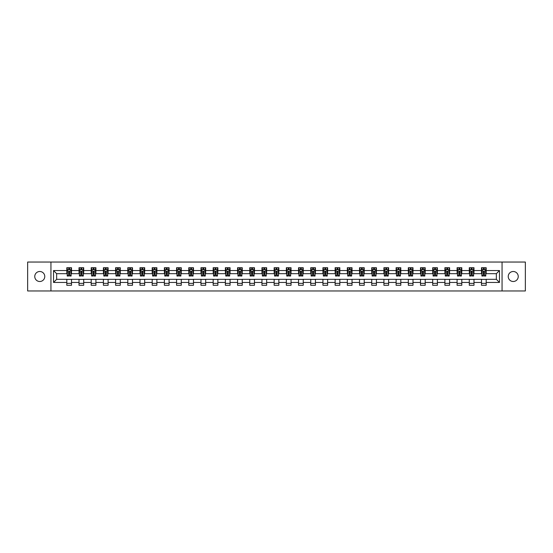 <?xml version="1.0" encoding="UTF-8"?>
<svg xmlns="http://www.w3.org/2000/svg" width="553" height="553" viewBox="0 0 553 553"><rect width="100%" height="100%" fill="white"/><g stroke="black" fill="none" stroke-linecap="round" stroke-linejoin="round"><path stroke-width="0.83" d="M513.232 271.495A5.005 5.005 0 0 0 508.228 276.5A5.005 5.005 0 0 0 513.232 281.505A5.005 5.005 0 0 0 518.237 276.5A5.005 5.005 0 0 0 513.232 271.495M39.768 271.495A5.005 5.005 0 0 0 34.763 276.5A5.005 5.005 0 0 0 39.768 281.505A5.005 5.005 0 0 0 44.772 276.5A5.005 5.005 0 0 0 39.768 271.495M502.055 290.961L525.35 290.961L525.35 262.039L502.055 262.039L502.055 290.961L50.945 290.961L50.945 262.039L27.65 262.039L27.65 290.961L50.945 290.961M502.055 262.039L50.945 262.039M486.184 270.555L486.184 267.707L481.49 267.707L481.49 270.555L473.983 270.555L473.983 267.707L469.297 267.707L469.297 270.555L461.79 270.555L461.79 267.707L457.096 267.707L457.096 270.555L449.596 270.555L449.596 267.707L444.902 267.707L444.902 270.555L437.395 270.555L437.395 267.707L432.709 267.707L432.709 270.555L425.202 270.555L425.202 267.707L420.508 267.707L420.508 270.555L413.001 270.555L413.001 267.707L408.314 267.707L408.314 270.555L400.807 270.555L400.807 267.707L396.114 267.707L396.114 270.555L388.614 270.555L388.614 267.707L383.92 267.707L383.92 270.555L376.413 270.555L376.413 267.707L371.727 267.707L371.727 270.555L364.22 270.555L364.22 267.707L359.526 267.707L359.526 270.555L352.026 270.555L352.026 267.707L347.332 267.707L347.332 270.555L339.825 270.555L339.825 267.707L335.139 267.707L335.139 270.555L327.632 270.555L327.632 267.707L322.938 267.707L322.938 270.555L315.431 270.555L315.431 267.707L310.745 267.707L310.745 270.555L303.238 270.555L303.238 267.707L298.544 267.707L298.544 270.555L291.044 270.555L291.044 267.707L286.35 267.707L286.35 270.555L278.843 270.555L278.843 267.707L274.157 267.707L274.157 270.555L266.65 270.555L266.65 267.707L261.956 267.707L261.956 270.555L254.456 270.555L254.456 267.707L249.762 267.707L249.762 270.555L242.255 270.555L242.255 267.707L237.569 267.707L237.569 270.555L230.062 270.555L230.062 267.707L225.368 267.707L225.368 270.555L217.861 270.555L217.861 267.707L213.175 267.707L213.175 270.555L205.668 270.555L205.668 267.707L200.974 267.707L200.974 270.555L193.474 270.555L193.474 267.707L188.78 267.707L188.78 270.555L181.273 270.555L181.273 267.707L176.587 267.707L176.587 270.555L169.08 270.555L169.08 267.707L164.386 267.707L164.386 270.555L156.886 270.555L156.886 267.707L152.193 267.707L152.193 270.555L144.686 270.555L144.686 267.707L139.999 267.707L139.999 270.555L132.492 270.555L132.492 267.707L127.798 267.707L127.798 270.555L120.291 270.555L120.291 267.707L115.605 267.707L115.605 270.555L108.098 270.555L108.098 267.707L103.404 267.707L103.404 270.555L95.904 270.555L95.904 267.707L91.21 267.707L91.21 270.555L83.703 270.555L83.703 267.707L79.017 267.707L79.017 270.555L71.51 270.555L71.51 267.707L66.816 267.707L66.816 270.555L53.53 270.555L53.53 282.445L56.655 279.313L66.816 279.313L66.816 285.293L71.51 285.293L71.51 279.313L79.017 279.313L79.017 285.293L83.703 285.293L83.703 279.313L91.21 279.313L91.21 285.293L95.904 285.293L95.904 279.313L103.404 279.313L103.404 285.293L108.098 285.293L108.098 279.313L115.605 279.313L115.605 285.293L120.291 285.293L120.291 279.313L127.798 279.313L127.798 285.293L132.492 285.293L132.492 279.313L139.999 279.313L139.999 285.293L144.686 285.293L144.686 279.313L152.193 279.313L152.193 285.293L156.886 285.293L156.886 279.313L164.386 279.313L164.386 285.293L169.08 285.293L169.08 279.313L176.587 279.313L176.587 285.293L181.273 285.293L181.273 279.313L188.78 279.313L188.78 285.293L193.474 285.293L193.474 279.313L200.974 279.313L200.974 285.293L205.668 285.293L205.668 279.313L213.175 279.313L213.175 285.293L217.861 285.293L217.861 279.313L225.368 279.313L225.368 285.293L230.062 285.293L230.062 279.313L237.569 279.313L237.569 285.293L242.255 285.293L242.255 279.313L249.762 279.313L249.762 285.293L254.456 285.293L254.456 279.313L261.956 279.313L261.956 285.293L266.65 285.293L266.65 279.313L274.157 279.313L274.157 285.293L278.843 285.293L278.843 279.313L286.35 279.313L286.35 285.293L291.044 285.293L291.044 279.313L298.544 279.313L298.544 285.293L303.238 285.293L303.238 279.313L310.745 279.313L310.745 285.293L315.431 285.293L315.431 279.313L322.938 279.313L322.938 285.293L327.632 285.293L327.632 279.313L335.139 279.313L335.139 285.293L339.825 285.293L339.825 279.313L347.332 279.313L347.332 285.293L352.026 285.293L352.026 279.313L359.526 279.313L359.526 285.293L364.22 285.293L364.22 279.313L371.727 279.313L371.727 285.293L376.413 285.293L376.413 279.313L383.92 279.313L383.92 285.293L388.614 285.293L388.614 279.313L396.114 279.313L396.114 285.293L400.807 285.293L400.807 279.313L408.314 279.313L408.314 285.293L413.001 285.293L413.001 279.313L420.508 279.313L420.508 285.293L425.202 285.293L425.202 279.313L432.709 279.313L432.709 285.293L437.395 285.293L437.395 279.313L444.902 279.313L444.902 285.293L449.596 285.293L449.596 279.313L457.096 279.313L457.096 285.293L461.79 285.293L461.79 279.313L469.297 279.313L469.297 285.293L473.983 285.293L473.983 279.313L481.49 279.313L481.49 285.293L486.184 285.293L486.184 279.313L496.345 279.313L496.345 273.687L486.184 273.687L486.184 270.555L499.47 270.555L499.47 282.445L486.184 282.445M481.49 282.445L473.983 282.445M469.297 282.445L461.79 282.445M457.096 282.445L449.596 282.445M444.902 282.445L437.395 282.445M432.709 282.445L425.202 282.445M420.508 282.445L413.001 282.445M408.314 282.445L400.807 282.445M396.114 282.445L388.614 282.445M383.92 282.445L376.413 282.445M371.727 282.445L364.22 282.445M359.526 282.445L352.026 282.445M347.332 282.445L339.825 282.445M335.139 282.445L327.632 282.445M322.938 282.445L315.431 282.445M310.745 282.445L303.238 282.445M298.544 282.445L291.044 282.445M286.35 282.445L278.843 282.445M274.157 282.445L266.65 282.445M261.956 282.445L254.456 282.445M249.762 282.445L242.255 282.445M237.569 282.445L230.062 282.445M225.368 282.445L217.861 282.445M213.175 282.445L205.668 282.445M200.974 282.445L193.474 282.445M188.78 282.445L181.273 282.445M176.587 282.445L169.08 282.445M164.386 282.445L156.886 282.445M152.193 282.445L144.686 282.445M139.999 282.445L132.492 282.445M127.798 282.445L120.291 282.445M115.605 282.445L108.098 282.445M103.404 282.445L95.904 282.445M91.21 282.445L83.703 282.445M79.017 282.445L71.51 282.445M66.816 282.445L53.53 282.445M481.49 270.555L481.49 273.687L473.983 273.687L473.983 270.555M469.297 270.555L469.297 273.687L461.79 273.687L461.79 270.555M457.096 270.555L457.096 273.687L449.596 273.687L449.596 270.555M444.902 270.555L444.902 273.687L437.395 273.687L437.395 270.555M432.709 270.555L432.709 273.687L425.202 273.687L425.202 270.555M420.508 270.555L420.508 273.687L413.001 273.687L413.001 270.555M408.314 270.555L408.314 273.687L400.807 273.687L400.807 270.555M396.114 270.555L396.114 273.687L388.614 273.687L388.614 270.555M383.92 270.555L383.92 273.687L376.413 273.687L376.413 270.555M371.727 270.555L371.727 273.687L364.22 273.687L364.22 270.555M359.526 270.555L359.526 273.687L352.026 273.687L352.026 270.555M347.332 270.555L347.332 273.687L339.825 273.687L339.825 270.555M335.139 270.555L335.139 273.687L327.632 273.687L327.632 270.555M322.938 270.555L322.938 273.687L315.431 273.687L315.431 270.555M310.745 270.555L310.745 273.687L303.238 273.687L303.238 270.555M298.544 270.555L298.544 273.687L291.044 273.687L291.044 270.555M286.35 270.555L286.35 273.687L278.843 273.687L278.843 270.555M274.157 270.555L274.157 273.687L266.65 273.687L266.65 270.555M261.956 270.555L261.956 273.687L254.456 273.687L254.456 270.555M249.762 270.555L249.762 273.687L242.255 273.687L242.255 270.555M237.569 270.555L237.569 273.687L230.062 273.687L230.062 270.555M225.368 270.555L225.368 273.687L217.861 273.687L217.861 270.555M213.175 270.555L213.175 273.687L205.668 273.687L205.668 270.555M200.974 270.555L200.974 273.687L193.474 273.687L193.474 270.555M188.78 270.555L188.78 273.687L181.273 273.687L181.273 270.555M176.587 270.555L176.587 273.687L169.08 273.687L169.08 270.555M164.386 270.555L164.386 273.687L156.886 273.687L156.886 270.555M152.193 270.555L152.193 273.687L144.686 273.687L144.686 270.555M139.999 270.555L139.999 273.687L132.492 273.687L132.492 270.555M127.798 270.555L127.798 273.687L120.291 273.687L120.291 270.555M115.605 270.555L115.605 273.687L108.098 273.687L108.098 270.555M103.404 270.555L103.404 273.687L95.904 273.687L95.904 270.555M91.21 270.555L91.21 273.687L83.703 273.687L83.703 270.555M79.017 270.555L79.017 273.687L71.51 273.687L71.51 270.555M66.816 270.555L66.816 273.687L56.655 273.687L53.53 270.555M56.655 273.687L56.655 279.313M499.47 282.445L496.345 279.313M496.345 273.687L499.47 270.555M66.816 269.657L67.21 269.657M68.696 269.657L69.637 269.657M71.116 269.657L71.51 269.657M66.816 273.611L67.21 273.611M68.696 273.611L69.637 273.611M71.116 273.611L71.51 273.611M66.816 279.389L71.51 279.389M66.816 283.343L71.51 283.343M79.017 279.389L83.703 279.389M79.017 283.343L83.703 283.343M79.017 269.657L79.404 269.657M80.89 269.657L81.83 269.657M83.316 269.657L83.703 269.657M79.017 273.611L79.404 273.611M80.89 273.611L81.83 273.611M83.316 273.611L83.703 273.611M91.21 279.389L95.904 279.389M91.21 283.343L95.904 283.343M91.21 269.657L91.604 269.657M93.091 269.657L94.024 269.657M95.51 269.657L95.904 269.657M91.21 273.611L91.604 273.611M93.091 273.611L94.024 273.611M95.51 273.611L95.904 273.611M103.404 279.389L108.098 279.389M103.404 283.343L108.098 283.343M103.404 269.657L103.798 269.657M105.284 269.657L106.224 269.657M107.711 269.657L108.098 269.657M103.404 273.611L103.798 273.611M105.284 273.611L106.224 273.611M107.711 273.611L108.098 273.611M115.605 279.389L120.291 279.389M115.605 283.343L120.291 283.343M115.605 269.657L115.992 269.657M117.478 269.657L118.418 269.657M119.904 269.657L120.291 269.657M115.605 273.611L115.992 273.611M117.478 273.611L118.418 273.611M119.904 273.611L120.291 273.611M127.798 279.389L132.492 279.389M127.798 283.343L132.492 283.343M127.798 269.657L128.192 269.657M129.679 269.657L130.612 269.657M132.098 269.657L132.492 269.657M127.798 273.611L128.192 273.611M129.679 273.611L130.612 273.611M132.098 273.611L132.492 273.611M139.999 279.389L144.686 279.389M139.999 283.343L144.686 283.343M139.999 269.657L140.386 269.657M141.872 269.657L142.812 269.657M144.298 269.657L144.686 269.657M139.999 273.611L140.386 273.611M141.872 273.611L142.812 273.611M144.298 273.611L144.686 273.611M152.193 279.389L156.886 279.389M152.193 283.343L156.886 283.343M152.193 269.657L152.587 269.657M154.066 269.657L155.006 269.657M156.492 269.657L156.886 269.657M152.193 273.611L152.587 273.611M154.066 273.611L155.006 273.611M156.492 273.611L156.886 273.611M164.386 279.389L169.08 279.389M164.386 283.343L169.08 283.343M164.386 269.657L164.78 269.657M166.266 269.657L167.206 269.657M168.686 269.657L169.08 269.657M164.386 273.611L164.78 273.611M166.266 273.611L167.206 273.611M168.686 273.611L169.08 273.611M176.587 279.389L181.273 279.389M176.587 283.343L181.273 283.343M176.587 269.657L176.974 269.657M178.46 269.657L179.4 269.657M180.886 269.657L181.273 269.657M176.587 273.611L176.974 273.611M178.46 273.611L179.4 273.611M180.886 273.611L181.273 273.611M188.78 279.389L193.474 279.389M188.78 283.343L193.474 283.343M188.78 269.657L189.174 269.657M190.661 269.657L191.594 269.657M193.08 269.657L193.474 269.657M188.78 273.611L189.174 273.611M190.661 273.611L191.594 273.611M193.08 273.611L193.474 273.611M200.974 279.389L205.668 279.389M200.974 283.343L205.668 283.343M200.974 269.657L201.368 269.657M202.854 269.657L203.794 269.657M205.281 269.657L205.668 269.657M200.974 273.611L201.368 273.611M202.854 273.611L203.794 273.611M205.281 273.611L205.668 273.611M213.175 279.389L217.861 279.389M213.175 283.343L217.861 283.343M213.175 269.657L213.562 269.657M215.048 269.657L215.988 269.657M217.474 269.657L217.861 269.657M213.175 273.611L213.562 273.611M215.048 273.611L215.988 273.611M217.474 273.611L217.861 273.611M225.368 279.389L230.062 279.389M225.368 283.343L230.062 283.343M225.368 269.657L225.762 269.657M227.248 269.657L228.182 269.657M229.668 269.657L230.062 269.657M225.368 273.611L225.762 273.611M227.248 273.611L228.182 273.611M229.668 273.611L230.062 273.611M237.569 279.389L242.255 279.389M237.569 283.343L242.255 283.343M237.569 269.657L237.956 269.657M239.442 269.657L240.382 269.657M241.868 269.657L242.255 269.657M237.569 273.611L237.956 273.611M239.442 273.611L240.382 273.611M241.868 273.611L242.255 273.611M249.762 279.389L254.456 279.389M249.762 283.343L254.456 283.343M249.762 269.657L250.156 269.657M251.636 269.657L252.576 269.657M254.062 269.657L254.456 269.657M249.762 273.611L250.156 273.611M251.636 273.611L252.576 273.611M254.062 273.611L254.456 273.611M261.956 279.389L266.65 279.389M261.956 283.343L266.65 283.343M261.956 269.657L262.35 269.657M263.836 269.657L264.769 269.657M266.256 269.657L266.65 269.657M261.956 273.611L262.35 273.611M263.836 273.611L264.769 273.611M266.256 273.611L266.65 273.611M274.157 279.389L278.843 279.389M274.157 283.343L278.843 283.343M274.157 269.657L274.544 269.657M276.03 269.657L276.97 269.657M278.456 269.657L278.843 269.657M274.157 273.611L274.544 273.611M276.03 273.611L276.97 273.611M278.456 273.611L278.843 273.611M286.35 279.389L291.044 279.389M286.35 283.343L291.044 283.343M286.35 269.657L286.744 269.657M288.231 269.657L289.164 269.657M290.65 269.657L291.044 269.657M286.35 273.611L286.744 273.611M288.231 273.611L289.164 273.611M290.65 273.611L291.044 273.611M298.544 279.389L303.238 279.389M298.544 283.343L303.238 283.343M298.544 269.657L298.938 269.657M300.424 269.657L301.364 269.657M302.844 269.657L303.238 269.657M298.544 273.611L298.938 273.611M300.424 273.611L301.364 273.611M302.844 273.611L303.238 273.611M310.745 279.389L315.431 279.389M310.745 283.343L315.431 283.343M310.745 269.657L311.132 269.657M312.618 269.657L313.558 269.657M315.044 269.657L315.431 269.657M310.745 273.611L311.132 273.611M312.618 273.611L313.558 273.611M315.044 273.611L315.431 273.611M322.938 279.389L327.632 279.389M322.938 283.343L327.632 283.343M322.938 269.657L323.332 269.657M324.818 269.657L325.752 269.657M327.238 269.657L327.632 269.657M322.938 273.611L323.332 273.611M324.818 273.611L325.752 273.611M327.238 273.611L327.632 273.611M335.139 279.389L339.825 279.389M335.139 283.343L339.825 283.343M335.139 269.657L335.526 269.657M337.012 269.657L337.952 269.657M339.438 269.657L339.825 269.657M335.139 273.611L335.526 273.611M337.012 273.611L337.952 273.611M339.438 273.611L339.825 273.611M347.332 279.389L352.026 279.389M347.332 283.343L352.026 283.343M347.332 269.657L347.719 269.657M349.206 269.657L350.146 269.657M351.632 269.657L352.026 269.657M347.332 273.611L347.719 273.611M349.206 273.611L350.146 273.611M351.632 273.611L352.026 273.611M359.526 279.389L364.22 279.389M359.526 283.343L364.22 283.343M359.526 269.657L359.92 269.657M361.406 269.657L362.339 269.657M363.826 269.657L364.22 269.657M359.526 273.611L359.92 273.611M361.406 273.611L362.339 273.611M363.826 273.611L364.22 273.611M371.727 279.389L376.413 279.389M371.727 283.343L376.413 283.343M371.727 269.657L372.114 269.657M373.6 269.657L374.54 269.657M376.026 269.657L376.413 269.657M371.727 273.611L372.114 273.611M373.6 273.611L374.54 273.611M376.026 273.611L376.413 273.611M383.92 279.389L388.614 279.389M383.92 283.343L388.614 283.343M383.92 269.657L384.314 269.657M385.794 269.657L386.734 269.657M388.22 269.657L388.614 269.657M383.92 273.611L384.314 273.611M385.794 273.611L386.734 273.611M388.22 273.611L388.614 273.611M396.114 279.389L400.807 279.389M396.114 283.343L400.807 283.343M396.114 269.657L396.508 269.657M397.994 269.657L398.934 269.657M400.413 269.657L400.807 269.657M396.114 273.611L396.508 273.611M397.994 273.611L398.934 273.611M400.413 273.611L400.807 273.611M408.314 279.389L413.001 279.389M408.314 283.343L413.001 283.343M408.314 269.657L408.702 269.657M410.188 269.657L411.128 269.657M412.614 269.657L413.001 269.657M408.314 273.611L408.702 273.611M410.188 273.611L411.128 273.611M412.614 273.611L413.001 273.611M420.508 279.389L425.202 279.389M420.508 283.343L425.202 283.343M420.508 269.657L420.902 269.657M422.388 269.657L423.322 269.657M424.808 269.657L425.202 269.657M420.508 273.611L420.902 273.611M422.388 273.611L423.322 273.611M424.808 273.611L425.202 273.611M432.709 279.389L437.395 279.389M432.709 283.343L437.395 283.343M432.709 269.657L433.096 269.657M434.582 269.657L435.522 269.657M437.008 269.657L437.395 269.657M432.709 273.611L433.096 273.611M434.582 273.611L435.522 273.611M437.008 273.611L437.395 273.611M444.902 279.389L449.596 279.389M444.902 283.343L449.596 283.343M444.902 269.657L445.289 269.657M446.776 269.657L447.716 269.657M449.202 269.657L449.596 269.657M444.902 273.611L445.289 273.611M446.776 273.611L447.716 273.611M449.202 273.611L449.596 273.611M457.096 279.389L461.79 279.389M457.096 283.343L461.79 283.343M457.096 269.657L457.49 269.657M458.976 269.657L459.909 269.657M461.396 269.657L461.79 269.657M457.096 273.611L457.49 273.611M458.976 273.611L459.909 273.611M461.396 273.611L461.79 273.611M469.297 279.389L473.983 279.389M469.297 283.343L473.983 283.343M469.297 269.657L469.684 269.657M471.17 269.657L472.11 269.657M473.596 269.657L473.983 269.657M469.297 273.611L469.684 273.611M471.17 273.611L472.11 273.611M473.596 273.611L473.983 273.611M481.49 279.389L486.184 279.389M481.49 283.343L486.184 283.343M481.49 269.657L481.884 269.657M483.363 269.657L484.304 269.657M485.79 269.657L486.184 269.657M481.49 273.611L481.884 273.611M483.363 273.611L484.304 273.611M485.79 273.611L486.184 273.611M69.637 268.723L68.696 268.723M71.116 275.048L69.637 275.048L69.637 276.03L71.116 276.03L71.116 271.26L70.335 269.698L67.991 269.698L67.21 271.26L67.21 276.03L68.696 276.03L68.696 275.048L67.21 275.048M67.21 271.26L67.21 267.707M71.116 271.26L71.116 267.707M68.696 269.698L68.696 267.707M69.637 267.707L69.637 269.698M69.637 275.048L69.637 271.848L68.696 271.848L68.696 275.048M81.83 268.723L80.89 268.723M83.316 275.048L81.83 275.048L81.83 276.03L83.316 276.03L83.316 271.26L82.535 269.698L80.185 269.698L79.404 271.26L79.404 276.03L80.89 276.03L80.89 275.048L79.404 275.048M79.404 271.26L79.404 267.707M83.316 271.26L83.316 267.707M80.89 269.698L80.89 267.707M81.83 267.707L81.83 269.698M81.83 275.048L81.83 271.848L80.89 271.848L80.89 275.048M94.024 268.723L93.091 268.723M95.51 275.048L94.024 275.048L94.024 276.03L95.51 276.03L95.51 271.26L94.729 269.698L92.386 269.698L91.604 271.26L91.604 276.03L93.091 276.03L93.091 275.048L91.604 275.048M91.604 271.26L91.604 267.707M95.51 271.26L95.51 267.707M93.091 269.698L93.091 267.707M94.024 267.707L94.024 269.698M94.024 275.048L94.024 271.848L93.091 271.848L93.091 275.048M106.224 268.723L105.284 268.723M107.711 275.048L106.224 275.048L106.224 276.03L107.711 276.03L107.711 271.26L106.923 269.698L104.579 269.698L103.798 271.26L103.798 276.03L105.284 276.03L105.284 275.048L103.798 275.048M103.798 271.26L103.798 267.707M107.711 271.26L107.711 267.707M105.284 269.698L105.284 267.707M106.224 267.707L106.224 269.698M106.224 275.048L106.224 271.848L105.284 271.848L105.284 275.048M118.418 268.723L117.478 268.723M119.904 275.048L118.418 275.048L118.418 276.03L119.904 276.03L119.904 271.26L119.123 269.698L116.773 269.698L115.992 271.26L115.992 276.03L117.478 276.03L117.478 275.048L115.992 275.048M115.992 271.26L115.992 267.707M119.904 271.26L119.904 267.707M117.478 269.698L117.478 267.707M118.418 267.707L118.418 269.698M118.418 275.048L118.418 271.848L117.478 271.848L117.478 275.048M130.612 268.723L129.679 268.723M132.098 275.048L130.612 275.048L130.612 276.03L132.098 276.03L132.098 271.26L131.317 269.698L128.973 269.698L128.192 271.26L128.192 276.03L129.679 276.03L129.679 275.048L128.192 275.048M128.192 271.26L128.192 267.707M132.098 271.26L132.098 267.707M129.679 269.698L129.679 267.707M130.612 267.707L130.612 269.698M130.612 275.048L130.612 271.848L129.679 271.848L129.679 275.048M142.812 268.723L141.872 268.723M144.298 275.048L142.812 275.048L142.812 276.03L144.298 276.03L144.298 271.26L143.517 269.698L141.167 269.698L140.386 271.26L140.386 276.03L141.872 276.03L141.872 275.048L140.386 275.048M140.386 271.26L140.386 267.707M144.298 271.26L144.298 267.707M141.872 269.698L141.872 267.707M142.812 267.707L142.812 269.698M142.812 275.048L142.812 271.848L141.872 271.848L141.872 275.048M155.006 268.723L154.066 268.723M156.492 275.048L155.006 275.048L155.006 276.03L156.492 276.03L156.492 271.26L155.711 269.698L153.368 269.698L152.587 271.26L152.587 276.03L154.066 276.03L154.066 275.048L152.587 275.048M152.587 271.26L152.587 267.707M156.492 271.26L156.492 267.707M154.066 269.698L154.066 267.707M155.006 267.707L155.006 269.698M155.006 275.048L155.006 271.848L154.066 271.848L154.066 275.048M167.206 268.723L166.266 268.723M168.686 275.048L167.206 275.048L167.206 276.03L168.686 276.03L168.686 271.26L167.905 269.698L165.561 269.698L164.78 271.26L164.78 276.03L166.266 276.03L166.266 275.048L164.78 275.048M164.78 271.26L164.78 267.707M168.686 271.26L168.686 267.707M166.266 269.698L166.266 267.707M167.206 267.707L167.206 269.698M167.206 275.048L167.206 271.848L166.266 271.848L166.266 275.048M179.4 268.723L178.46 268.723M180.886 275.048L179.4 275.048L179.4 276.03L180.886 276.03L180.886 271.26L180.105 269.698L177.755 269.698L176.974 271.26L176.974 276.03L178.46 276.03L178.46 275.048L176.974 275.048M176.974 271.26L176.974 267.707M180.886 271.26L180.886 267.707M178.46 269.698L178.46 267.707M179.4 267.707L179.4 269.698M179.4 275.048L179.4 271.848L178.46 271.848L178.46 275.048M191.594 268.723L190.661 268.723M193.08 275.048L191.594 275.048L191.594 276.03L193.08 276.03L193.08 271.26L192.299 269.698L189.956 269.698L189.174 271.26L189.174 276.03L190.661 276.03L190.661 275.048L189.174 275.048M189.174 271.26L189.174 267.707M193.08 271.26L193.08 267.707M190.661 269.698L190.661 267.707M191.594 267.707L191.594 269.698M191.594 275.048L191.594 271.848L190.661 271.848L190.661 275.048M203.794 268.723L202.854 268.723M205.281 275.048L203.794 275.048L203.794 276.03L205.281 276.03L205.281 271.26L204.492 269.698L202.149 269.698L201.368 271.26L201.368 276.03L202.854 276.03L202.854 275.048L201.368 275.048M201.368 271.26L201.368 267.707M205.281 271.26L205.281 267.707M202.854 269.698L202.854 267.707M203.794 267.707L203.794 269.698M203.794 275.048L203.794 271.848L202.854 271.848L202.854 275.048M215.988 268.723L215.048 268.723M217.474 275.048L215.988 275.048L215.988 276.03L217.474 276.03L217.474 271.26L216.693 269.698L214.343 269.698L213.562 271.26L213.562 276.03L215.048 276.03L215.048 275.048L213.562 275.048M213.562 271.26L213.562 267.707M217.474 271.26L217.474 267.707M215.048 269.698L215.048 267.707M215.988 267.707L215.988 269.698M215.988 275.048L215.988 271.848L215.048 271.848L215.048 275.048M228.182 268.723L227.248 268.723M229.668 275.048L228.182 275.048L228.182 276.03L229.668 276.03L229.668 271.26L228.887 269.698L226.543 269.698L225.762 271.26L225.762 276.03L227.248 276.03L227.248 275.048L225.762 275.048M225.762 271.26L225.762 267.707M229.668 271.26L229.668 267.707M227.248 269.698L227.248 267.707M228.182 267.707L228.182 269.698M228.182 275.048L228.182 271.848L227.248 271.848L227.248 275.048M240.382 268.723L239.442 268.723M241.868 275.048L240.382 275.048L240.382 276.03L241.868 276.03L241.868 271.26L241.087 269.698L238.737 269.698L237.956 271.26L237.956 276.03L239.442 276.03L239.442 275.048L237.956 275.048M237.956 271.26L237.956 267.707M241.868 271.26L241.868 267.707M239.442 269.698L239.442 267.707M240.382 267.707L240.382 269.698M240.382 275.048L240.382 271.848L239.442 271.848L239.442 275.048M252.576 268.723L251.636 268.723M254.062 275.048L252.576 275.048L252.576 276.03L254.062 276.03L254.062 271.26L253.281 269.698L250.938 269.698L250.156 271.26L250.156 276.03L251.636 276.03L251.636 275.048L250.156 275.048M250.156 271.26L250.156 267.707M254.062 271.26L254.062 267.707M251.636 269.698L251.636 267.707M252.576 267.707L252.576 269.698M252.576 275.048L252.576 271.848L251.636 271.848L251.636 275.048M264.769 268.723L263.836 268.723M266.256 275.048L264.769 275.048L264.769 276.03L266.256 276.03L266.256 271.26L265.475 269.698L263.131 269.698L262.35 271.26L262.35 276.03L263.836 276.03L263.836 275.048L262.35 275.048M262.35 271.26L262.35 267.707M266.256 271.26L266.256 267.707M263.836 269.698L263.836 267.707M264.769 267.707L264.769 269.698M264.769 275.048L264.769 271.848L263.836 271.848L263.836 275.048M276.97 268.723L276.03 268.723M278.456 275.048L276.97 275.048L276.97 276.03L278.456 276.03L278.456 271.26L277.675 269.698L275.325 269.698L274.544 271.26L274.544 276.03L276.03 276.03L276.03 275.048L274.544 275.048M274.544 271.26L274.544 267.707M278.456 271.26L278.456 267.707M276.03 269.698L276.03 267.707M276.97 267.707L276.97 269.698M276.97 275.048L276.97 271.848L276.03 271.848L276.03 275.048M289.164 268.723L288.231 268.723M290.65 275.048L289.164 275.048L289.164 276.03L290.65 276.03L290.65 271.26L289.869 269.698L287.525 269.698L286.744 271.26L286.744 276.03L288.231 276.03L288.231 275.048L286.744 275.048M286.744 271.26L286.744 267.707M290.65 271.26L290.65 267.707M288.231 269.698L288.231 267.707M289.164 267.707L289.164 269.698M289.164 275.048L289.164 271.848L288.231 271.848L288.231 275.048M301.364 268.723L300.424 268.723M302.844 275.048L301.364 275.048L301.364 276.03L302.844 276.03L302.844 271.26L302.062 269.698L299.719 269.698L298.938 271.26L298.938 276.03L300.424 276.03L300.424 275.048L298.938 275.048M298.938 271.26L298.938 267.707M302.844 271.26L302.844 267.707M300.424 269.698L300.424 267.707M301.364 267.707L301.364 269.698M301.364 275.048L301.364 271.848L300.424 271.848L300.424 275.048M313.558 268.723L312.618 268.723M315.044 275.048L313.558 275.048L313.558 276.03L315.044 276.03L315.044 271.26L314.263 269.698L311.913 269.698L311.132 271.26L311.132 276.03L312.618 276.03L312.618 275.048L311.132 275.048M311.132 271.26L311.132 267.707M315.044 271.26L315.044 267.707M312.618 269.698L312.618 267.707M313.558 267.707L313.558 269.698M313.558 275.048L313.558 271.848L312.618 271.848L312.618 275.048M325.752 268.723L324.818 268.723M327.238 275.048L325.752 275.048L325.752 276.03L327.238 276.03L327.238 271.26L326.457 269.698L324.113 269.698L323.332 271.26L323.332 276.03L324.818 276.03L324.818 275.048L323.332 275.048M323.332 271.26L323.332 267.707M327.238 271.26L327.238 267.707M324.818 269.698L324.818 267.707M325.752 267.707L325.752 269.698M325.752 275.048L325.752 271.848L324.818 271.848L324.818 275.048M337.952 268.723L337.012 268.723M339.438 275.048L337.952 275.048L337.952 276.03L339.438 276.03L339.438 271.26L338.657 269.698L336.307 269.698L335.526 271.26L335.526 276.03L337.012 276.03L337.012 275.048L335.526 275.048M335.526 271.26L335.526 267.707M339.438 271.26L339.438 267.707M337.012 269.698L337.012 267.707M337.952 267.707L337.952 269.698M337.952 275.048L337.952 271.848L337.012 271.848L337.012 275.048M350.146 268.723L349.206 268.723M351.632 275.048L350.146 275.048L350.146 276.03L351.632 276.03L351.632 271.26L350.851 269.698L348.508 269.698L347.719 271.26L347.719 276.03L349.206 276.03L349.206 275.048L347.719 275.048M347.719 271.26L347.719 267.707M351.632 271.26L351.632 267.707M349.206 269.698L349.206 267.707M350.146 267.707L350.146 269.698M350.146 275.048L350.146 271.848L349.206 271.848L349.206 275.048M362.339 268.723L361.406 268.723M363.826 275.048L362.339 275.048L362.339 276.03L363.826 276.03L363.826 271.26L363.045 269.698L360.701 269.698L359.92 271.26L359.92 276.03L361.406 276.03L361.406 275.048L359.92 275.048M359.92 271.26L359.92 267.707M363.826 271.26L363.826 267.707M361.406 269.698L361.406 267.707M362.339 267.707L362.339 269.698M362.339 275.048L362.339 271.848L361.406 271.848L361.406 275.048M374.54 268.723L373.6 268.723M376.026 275.048L374.54 275.048L374.54 276.03L376.026 276.03L376.026 271.26L375.245 269.698L372.895 269.698L372.114 271.26L372.114 276.03L373.6 276.03L373.6 275.048L372.114 275.048M372.114 271.26L372.114 267.707M376.026 271.26L376.026 267.707M373.6 269.698L373.6 267.707M374.54 267.707L374.54 269.698M374.54 275.048L374.54 271.848L373.6 271.848L373.6 275.048M386.734 268.723L385.794 268.723M388.22 275.048L386.734 275.048L386.734 276.03L388.22 276.03L388.22 271.26L387.439 269.698L385.095 269.698L384.314 271.26L384.314 276.03L385.794 276.03L385.794 275.048L384.314 275.048M384.314 271.26L384.314 267.707M388.22 271.26L388.22 267.707M385.794 269.698L385.794 267.707M386.734 267.707L386.734 269.698M386.734 275.048L386.734 271.848L385.794 271.848L385.794 275.048M398.934 268.723L397.994 268.723M400.413 275.048L398.934 275.048L398.934 276.03L400.413 276.03L400.413 271.26L399.632 269.698L397.289 269.698L396.508 271.26L396.508 276.03L397.994 276.03L397.994 275.048L396.508 275.048M396.508 271.26L396.508 267.707M400.413 271.26L400.413 267.707M397.994 269.698L397.994 267.707M398.934 267.707L398.934 269.698M398.934 275.048L398.934 271.848L397.994 271.848L397.994 275.048M411.128 268.723L410.188 268.723M412.614 275.048L411.128 275.048L411.128 276.03L412.614 276.03L412.614 271.26L411.833 269.698L409.483 269.698L408.702 271.26L408.702 276.03L410.188 276.03L410.188 275.048L408.702 275.048M408.702 271.26L408.702 267.707M412.614 271.26L412.614 267.707M410.188 269.698L410.188 267.707M411.128 267.707L411.128 269.698M411.128 275.048L411.128 271.848L410.188 271.848L410.188 275.048M423.322 268.723L422.388 268.723M424.808 275.048L423.322 275.048L423.322 276.03L424.808 276.03L424.808 271.26L424.027 269.698L421.683 269.698L420.902 271.26L420.902 276.03L422.388 276.03L422.388 275.048L420.902 275.048M420.902 271.26L420.902 267.707M424.808 271.26L424.808 267.707M422.388 269.698L422.388 267.707M423.322 267.707L423.322 269.698M423.322 275.048L423.322 271.848L422.388 271.848L422.388 275.048M435.522 268.723L434.582 268.723M437.008 275.048L435.522 275.048L435.522 276.03L437.008 276.03L437.008 271.26L436.227 269.698L433.877 269.698L433.096 271.26L433.096 276.03L434.582 276.03L434.582 275.048L433.096 275.048M433.096 271.26L433.096 267.707M437.008 271.26L437.008 267.707M434.582 269.698L434.582 267.707M435.522 267.707L435.522 269.698M435.522 275.048L435.522 271.848L434.582 271.848L434.582 275.048M447.716 268.723L446.776 268.723M449.202 275.048L447.716 275.048L447.716 276.03L449.202 276.03L449.202 271.26L448.421 269.698L446.077 269.698L445.289 271.26L445.289 276.03L446.776 276.03L446.776 275.048L445.289 275.048M445.289 271.26L445.289 267.707M449.202 271.26L449.202 267.707M446.776 269.698L446.776 267.707M447.716 267.707L447.716 269.698M447.716 275.048L447.716 271.848L446.776 271.848L446.776 275.048M459.909 268.723L458.976 268.723M461.396 275.048L459.909 275.048L459.909 276.03L461.396 276.03L461.396 271.26L460.614 269.698L458.271 269.698L457.49 271.26L457.49 276.03L458.976 276.03L458.976 275.048L457.49 275.048M457.49 271.26L457.49 267.707M461.396 271.26L461.396 267.707M458.976 269.698L458.976 267.707M459.909 267.707L459.909 269.698M459.909 275.048L459.909 271.848L458.976 271.848L458.976 275.048M472.11 268.723L471.17 268.723M473.596 275.048L472.11 275.048L472.11 276.03L473.596 276.03L473.596 271.26L472.815 269.698L470.465 269.698L469.684 271.26L469.684 276.03L471.17 276.03L471.17 275.048L469.684 275.048M469.684 271.26L469.684 267.707M473.596 271.26L473.596 267.707M471.17 269.698L471.17 267.707M472.11 267.707L472.11 269.698M472.11 275.048L472.11 271.848L471.17 271.848L471.17 275.048M484.304 268.723L483.363 268.723M485.79 275.048L484.304 275.048L484.304 276.03L485.79 276.03L485.79 271.26L485.009 269.698L482.665 269.698L481.884 271.26L481.884 276.03L483.363 276.03L483.363 275.048L481.884 275.048M481.884 271.26L481.884 267.707M485.79 271.26L485.79 267.707M483.363 269.698L483.363 267.707M484.304 267.707L484.304 269.698M484.304 275.048L484.304 271.848L483.363 271.848L483.363 275.048M71.102 271.226L67.231 271.226M67.21 269.795L67.943 269.795M70.383 269.795L71.116 269.795M68.696 272.954L67.21 272.954M71.116 272.954L69.637 272.954M69.637 269.221L68.696 269.221M83.296 271.226L79.425 271.226M79.404 269.795L80.144 269.795M82.577 269.795L83.316 269.795M80.89 272.954L79.404 272.954M83.316 272.954L81.83 272.954M81.83 269.221L80.89 269.221M95.489 271.226L91.618 271.226M91.604 269.795L92.337 269.795M94.777 269.795L95.51 269.795M93.091 272.954L91.604 272.954M95.51 272.954L94.024 272.954M94.024 269.221L93.091 269.221M107.69 271.226L103.819 271.226M103.798 269.795L104.531 269.795M106.971 269.795L107.711 269.795M105.284 272.954L103.798 272.954M107.711 272.954L106.224 272.954M106.224 269.221L105.284 269.221M119.883 271.226L116.012 271.226M115.992 269.795L116.731 269.795M119.172 269.795L119.904 269.795M117.478 272.954L115.992 272.954M119.904 272.954L118.418 272.954M118.418 269.221L117.478 269.221M132.077 271.226L128.213 271.226M128.192 269.795L128.925 269.795M131.365 269.795L132.098 269.795M129.679 272.954L128.192 272.954M132.098 272.954L130.612 272.954M130.612 269.221L129.679 269.221M144.278 271.226L140.407 271.226M140.386 269.795L141.119 269.795M143.559 269.795L144.298 269.795M141.872 272.954L140.386 272.954M144.298 272.954L142.812 272.954M142.812 269.221L141.872 269.221M156.471 271.226L152.6 271.226M152.587 269.795L153.319 269.795M155.759 269.795L156.492 269.795M154.066 272.954L152.587 272.954M156.492 272.954L155.006 272.954M155.006 269.221L154.066 269.221M168.672 271.226L164.801 271.226M164.78 269.795L165.513 269.795M167.953 269.795L168.686 269.795M166.266 272.954L164.78 272.954M168.686 272.954L167.206 272.954M167.206 269.221L166.266 269.221M180.866 271.226L176.995 271.226M176.974 269.795L177.713 269.795M180.147 269.795L180.886 269.795M178.46 272.954L176.974 272.954M180.886 272.954L179.4 272.954M179.4 269.221L178.46 269.221M193.059 271.226L189.188 271.226M189.174 269.795L189.907 269.795M192.347 269.795L193.08 269.795M190.661 272.954L189.174 272.954M193.08 272.954L191.594 272.954M191.594 269.221L190.661 269.221M205.26 271.226L201.389 271.226M201.368 269.795L202.101 269.795M204.541 269.795L205.281 269.795M202.854 272.954L201.368 272.954M205.281 272.954L203.794 272.954M203.794 269.221L202.854 269.221M217.453 271.226L213.582 271.226M213.562 269.795L214.301 269.795M216.741 269.795L217.474 269.795M215.048 272.954L213.562 272.954M217.474 272.954L215.988 272.954M215.988 269.221L215.048 269.221M229.647 271.226L225.783 271.226M225.762 269.795L226.495 269.795M228.935 269.795L229.668 269.795M227.248 272.954L225.762 272.954M229.668 272.954L228.182 272.954M228.182 269.221L227.248 269.221M241.848 271.226L237.977 271.226M237.956 269.795L238.689 269.795M241.129 269.795L241.868 269.795M239.442 272.954L237.956 272.954M241.868 272.954L240.382 272.954M240.382 269.221L239.442 269.221M254.041 271.226L250.17 271.226M250.156 269.795L250.889 269.795M253.329 269.795L254.062 269.795M251.636 272.954L250.156 272.954M254.062 272.954L252.576 272.954M252.576 269.221L251.636 269.221M266.242 271.226L262.371 271.226M262.35 269.795L263.083 269.795M265.523 269.795L266.256 269.795M263.836 272.954L262.35 272.954M266.256 272.954L264.769 272.954M264.769 269.221L263.836 269.221M278.436 271.226L274.565 271.226M274.544 269.795L275.283 269.795M277.717 269.795L278.456 269.795M276.03 272.954L274.544 272.954M278.456 272.954L276.97 272.954M276.97 269.221L276.03 269.221M290.629 271.226L286.758 271.226M286.744 269.795L287.477 269.795M289.917 269.795L290.65 269.795M288.231 272.954L286.744 272.954M290.65 272.954L289.164 272.954M289.164 269.221L288.231 269.221M302.83 271.226L298.959 271.226M298.938 269.795L299.671 269.795M302.111 269.795L302.844 269.795M300.424 272.954L298.938 272.954M302.844 272.954L301.364 272.954M301.364 269.221L300.424 269.221M315.023 271.226L311.152 271.226M311.132 269.795L311.871 269.795M314.311 269.795L315.044 269.795M312.618 272.954L311.132 272.954M315.044 272.954L313.558 272.954M313.558 269.221L312.618 269.221M327.217 271.226L323.353 271.226M323.332 269.795L324.065 269.795M326.505 269.795L327.238 269.795M324.818 272.954L323.332 272.954M327.238 272.954L325.752 272.954M325.752 269.221L324.818 269.221M339.418 271.226L335.547 271.226M335.526 269.795L336.259 269.795M338.699 269.795L339.438 269.795M337.012 272.954L335.526 272.954M339.438 272.954L337.952 272.954M337.952 269.221L337.012 269.221M351.611 271.226L347.74 271.226M347.719 269.795L348.459 269.795M350.899 269.795L351.632 269.795M349.206 272.954L347.719 272.954M351.632 272.954L350.146 272.954M350.146 269.221L349.206 269.221M363.812 271.226L359.941 271.226M359.92 269.795L360.653 269.795M363.093 269.795L363.826 269.795M361.406 272.954L359.92 272.954M363.826 272.954L362.339 272.954M362.339 269.221L361.406 269.221M376.005 271.226L372.134 271.226M372.114 269.795L372.853 269.795M375.287 269.795L376.026 269.795M373.6 272.954L372.114 272.954M376.026 272.954L374.54 272.954M374.54 269.221L373.6 269.221M388.199 271.226L384.328 271.226M384.314 269.795L385.047 269.795M387.487 269.795L388.22 269.795M385.794 272.954L384.314 272.954M388.22 272.954L386.734 272.954M386.734 269.221L385.794 269.221M400.4 271.226L396.529 271.226M396.508 269.795L397.241 269.795M399.681 269.795L400.413 269.795M397.994 272.954L396.508 272.954M400.413 272.954L398.934 272.954M398.934 269.221L397.994 269.221M412.593 271.226L408.722 271.226M408.702 269.795L409.441 269.795M411.881 269.795L412.614 269.795M410.188 272.954L408.702 272.954M412.614 272.954L411.128 272.954M411.128 269.221L410.188 269.221M424.787 271.226L420.923 271.226M420.902 269.795L421.635 269.795M424.075 269.795L424.808 269.795M422.388 272.954L420.902 272.954M424.808 272.954L423.322 272.954M423.322 269.221L422.388 269.221M436.988 271.226L433.117 271.226M433.096 269.795L433.829 269.795M436.269 269.795L437.008 269.795M434.582 272.954L433.096 272.954M437.008 272.954L435.522 272.954M435.522 269.221L434.582 269.221M449.181 271.226L445.31 271.226M445.289 269.795L446.029 269.795M448.469 269.795L449.202 269.795M446.776 272.954L445.289 272.954M449.202 272.954L447.716 272.954M447.716 269.221L446.776 269.221M461.382 271.226L457.511 271.226M457.49 269.795L458.223 269.795M460.663 269.795L461.396 269.795M458.976 272.954L457.49 272.954M461.396 272.954L459.909 272.954M459.909 269.221L458.976 269.221M473.575 271.226L469.704 271.226M469.684 269.795L470.423 269.795M472.856 269.795L473.596 269.795M471.17 272.954L469.684 272.954M473.596 272.954L472.11 272.954M472.11 269.221L471.17 269.221M485.769 271.226L481.898 271.226M481.884 269.795L482.617 269.795M485.057 269.795L485.79 269.795M483.363 272.954L481.884 272.954M485.79 272.954L484.304 272.954M484.304 269.221L483.363 269.221"/></g></svg>

